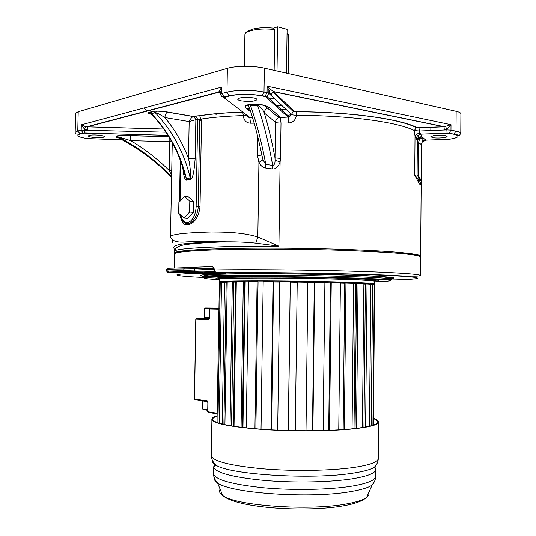 <?xml version="1.0" encoding="UTF-8"?>
<svg xmlns="http://www.w3.org/2000/svg" width="536" height="536" viewBox="0 0 536 536"><rect width="100%" height="100%" fill="white"/><g stroke="black" fill="none" stroke-linecap="round" stroke-linejoin="round"><path stroke-width="0.8" d="M180.726 215.097C184.23 228.785 195.432 222.165 196.129 206.554L197.657 119.273L199.761 119.113L200.444 120.325L200.645 119.153L199.767 115.809C211.881 113.9 226.212 112.701 242.748 112.198L243.331 115.595L246.761 115.086M200.444 120.325L201.536 119.019C213.368 117.216 227.298 116.084 243.331 115.615C243.753 120.392 246.145 122.932 250.513 123.22L249.803 117.418L223.954 97.666L229.522 95.937C239.317 93.954 250.091 93.927 261.836 95.857L265.615 96.735L288.261 117.31L288.562 123.012L281.005 123.086L280.516 158.455L280.1 161.839C278.405 166.917 275.832 169.282 272.382 168.934L265.34 167.969C262.808 167.547 260.663 165.684 258.928 162.388L257.515 155.561L257.796 136.861M433.711 135.581L445.262 135.588L447.098 136.425C447.58 137.712 437.142 138.536 432.679 137.591L430.79 136.734L433.711 135.581M445.677 126.63L446.81 129.518L451.004 124.707L444.016 126.798L273.97 91.824L272.817 92.085L270.767 95.16L267.156 86.189L270.512 89.318L268.871 91.214L268.844 93.371L291.416 114.409L289.427 117.009L280.355 117.263L281.005 123.086C278.211 123.079 276.375 122.818 275.497 122.295C275.631 120.151 276.663 118.603 278.593 117.659L280.355 117.263L269.4 107.716C266.553 105.599 262.426 104.466 257.025 104.332L249.91 104.58C245.461 104.875 244.302 106.182 246.426 108.5L250.218 110.208M251.116 113.009L249.609 108.373L250.486 105.579L257.582 105.331C260.804 107.079 263.049 109.639 264.308 113.009C268.442 126.844 272.007 141.779 274.995 157.805L275.069 160.304L280.1 161.839L278.928 246.218L255.773 243.163C247.27 242.245 237.615 241.81 226.795 241.857C213.918 241.716 186.334 243.043 180.156 244.423C175.118 245.434 173.054 246.694 173.952 248.202L174.716 251.036M255.773 243.163L257.823 237.006C244.972 233.126 231.304 232.028 211.218 232.008C183.252 232.812 169.678 234.507 170.495 237.106C172.244 241.24 177.644 242.835 186.702 241.897C196.745 241.495 210.112 241.481 226.795 241.857L226.795 241.857C202.159 242.513 184.612 244.376 182.233 245.3C177.47 246.48 174.977 248.369 174.77 250.982L174.756 251.746M417.082 174.904L414.71 175.158L418.69 182.635C419.527 184.337 420.17 184.873 420.613 184.25L421.216 181.315M425.691 140.117L421.798 136.613L420.753 134.161L417.712 135.514L416.646 137.062L416.258 138.878L415.025 136.111L414.341 130.543C408.834 127.803 400.345 125.277 388.875 122.979C364.132 118.201 333.285 115.615 296.334 115.233C295.751 119.977 293.165 122.57 288.562 123.012M92.406 137.276C96.795 137.806 100.4 137.806 103.227 137.283L104.299 136.76C104.426 136.224 103.12 135.749 100.379 135.327C94.135 134.663 90.149 134.831 88.413 135.816C88.286 136.365 89.619 136.854 92.406 137.276M169.818 138.402L169.805 141.698L130.757 140.626L118.054 136.801L118.871 138.087M168.733 136.593L130.529 135.528L130.757 140.626C144.841 149.082 157.678 159.051 169.262 170.542L169.805 141.698L171.694 141.678M130.529 135.528C120.714 135.394 115.876 135.662 116.011 136.325L116.546 137.384L118.449 137.873C138.476 148.171 156.19 161.396 171.6 177.537M75.589 113.9L75.609 113.223L78.202 111.749L227.365 68.313C235.719 65.74 253.756 65.653 264.349 68.146L264 92.078L267.062 92.701L264.898 96.473M460.9 114.021L460.906 113.8C460.746 112.848 459.158 112.031 456.143 111.334L264.349 68.146M146.784 111.22L143.923 108.011M291.41 114.624L286.505 115.629M279.43 116.459L277.373 116.607M247.103 115.341L247.089 115.341C247.049 116.553 247.98 117.29 249.883 117.545L252.516 117.518M277.742 114.985L275.698 115.16M267.022 98.001L274.285 98.436M280.295 99.227L281.735 99.495M274.144 70.357L274.72 29.514L273.574 28.12L277.641 26.8L277.018 71M286.499 73.137L287.095 29.306L277.641 26.8M241.314 100.875C238.801 100.373 237.595 99.77 237.689 99.059C240.155 97.257 245.428 96.869 253.501 97.9C255.933 98.403 257.113 98.993 257.025 99.676C254.607 101.485 249.367 101.887 241.314 100.875M275.069 160.304C275.062 163.453 274.265 165.155 272.677 165.396L265.802 164.411L262.968 159.815L262.017 155.721M280.516 158.455L274.995 157.805L275.497 122.295L264.308 113.009C264.449 110.758 265.528 109.13 267.551 108.138L269.4 107.716M220.698 92.822L218.862 92.266L218.996 91.348L221.891 87.06L220.698 92.581M218.996 91.348L220.698 92.567M218.862 92.266L87.361 126.844L85.412 126.63L81.305 124.841L84.601 129.323L84.856 133.022L167.962 135.347M167.741 112.058L167.453 112.158C165.932 113.042 165.081 114.845 164.907 117.558C175.004 129.853 182.87 143.514 188.505 158.556L195.164 158.569L195.848 119.702L197.657 119.273L195.761 116.145L193.275 116.567C191.66 117.304 190.293 118.979 189.161 121.585L195.848 119.702L193.958 116.58L167.741 112.058C160.344 111.019 155.38 110.798 152.834 111.388L149.075 112.366C147.42 112.801 148.291 113.505 151.688 114.469M447.125 133.075L420.753 134.161L419.876 133.102L419.36 131.019L446.81 129.926L447.125 133.129L453.831 134.228C459.278 135.508 459.379 136.861 454.139 138.295L449.63 139.233L425.792 140.117L422.174 142.04L421.35 144.566L417.343 141.665M296.314 111.716L296.334 115.233C293.782 115.18 292.14 114.905 291.416 114.409L293.286 111.622L296.314 111.716C350.745 111.903 401.223 119.093 416.968 127.628L444.016 126.798L444.344 130.02L446.81 129.518L446.81 129.926L450.97 130.148L456.015 131.179L453.831 134.228M294.344 111.381L273.347 91.535L444.612 126.784L419.011 127.876L419.36 131.019L414.341 130.543L416.311 127.769L418.971 127.823M416.968 127.628L416.311 127.769C401.082 119.099 350.531 111.991 296.314 111.79L293.286 111.622L272.817 92.085L273.347 91.535L270.512 89.318M227.365 68.313L226.983 92.172C235.338 89.874 253.394 89.814 264 92.078L262.144 95.75L266.841 96.44L268.844 93.371L267.062 92.701L267.156 86.189L451.004 124.707L450.97 130.148L449.101 133.142L420.666 134.107L418.985 134.931C419.045 136.392 418.502 134.616 417.35 140.466L416.258 138.878M422.844 137.839L421.792 138.06L423.112 139.661L421.35 144.566M421.202 180.572L418.81 176.424L417.082 174.93L417.35 140.673M259.317 249.153C230.152 249.307 207.834 249.89 192.357 250.908C177.55 251.987 176.88 252.362 174.736 252.737C176.558 250.252 213.831 248.128 267.879 248.155C310.773 248.135 358.939 249.528 387.695 251.525C409.236 253.059 420.217 254.613 420.626 256.175L421.202 180.739L419.487 180.203L420.613 184.25M419.876 133.102C417.457 133.558 415.836 134.556 415.025 136.111L414.71 175.158L417.959 178.89L418.69 182.635M418.81 176.424L419.487 180.203L418.14 179.272M417.35 140.432C418.67 138.121 420.15 137.33 421.792 138.06C419.829 138.884 418.77 140.385 418.623 142.556L418.361 175.942L419.092 180.089M149.075 112.366L151.447 113.672L152.974 115.682M195.379 116.044L199.606 115.709L193.268 116.573L167.453 112.158C162.502 111.173 153.162 110.885 153.591 111.595L155.212 112.701L151.447 113.672C168.853 132.044 180.491 153.691 186.361 178.615L184.237 172.337M195.164 158.569C194.099 172.512 192.498 179.466 190.36 179.433L190.206 178.012C190.749 172.458 190.18 165.972 188.505 158.556L189.161 121.585L164.907 117.558C159.507 114.168 156.278 112.547 155.212 112.701C172.659 131.186 184.33 152.954 190.206 178.012L186.361 178.615L186.508 180.029C184.9 179.131 184.056 178.997 182.709 167.212M183.995 218.072L187.875 218.4L193.483 212.397L193.677 201.509L188.263 196.792L184.384 196.39L178.877 202.481L178.682 213.241L183.995 218.072L189.59 212.042L189.784 201.121L184.384 196.39M179.627 214.105C181.617 222.34 184.31 225.857 187.714 224.651C189.831 224.678 198.26 222.159 200.022 206.447L201.536 119.019M174.548 253.247L174.77 250.982C176.592 248.409 213.864 246.192 267.913 246.192L278.928 246.218L257.823 237.006L258.928 162.388L262.968 159.815M262.077 156.023L262.553 158.401C258.948 140.131 254.634 123.454 249.609 108.373L248 105.572L250.064 104.741L250.486 105.579C256.67 123.113 261.776 142.723 265.802 164.411L265.34 167.969M261.883 155.058L257.515 155.561M247.016 115.28L249.803 117.418L252.476 117.391M180.076 214.97L182.18 220.403C184.364 223.398 186.769 224.343 189.389 223.237C191.453 223.103 197.791 216.899 198.24 206.487L199.761 119.113L200.645 119.153M249.91 104.58L257.173 104.493L257.582 105.331C263.705 123.213 268.737 143.233 272.677 165.396L272.382 168.934M171.641 175.553L169.262 170.542L171.734 170.495M163.755 129.022L87.361 126.844L87.616 129.987L84.601 129.323L85.412 126.63M193.483 212.397L189.59 212.042M193.677 201.509L189.784 201.121M420.619 257.226L420.479 275.477C420.063 274.526 409.209 273.528 387.903 272.476L387.501 272.456C345.372 270.372 260.751 269.132 214.494 269.93L215.7 272.623L222.835 273.146C225.777 273.28 226.179 273.38 224.048 273.454L194.153 273.863L187.915 273.628L186.387 272.958M185.905 272.656L177.825 272.342C173.865 272.167 173.148 272.033 175.674 271.933L200.833 272.255C203.419 272.368 203.827 272.462 202.059 272.529L185.905 272.656L186.461 271.779M235.565 282.11L233.817 282.063M245.146 281.976L248.456 281.949M258.05 281.923L263.176 281.929L258.05 281.923M273.595 281.976L279.725 282.016L273.595 281.976M290.418 282.124L297.212 282.211L290.418 282.124M307.872 282.372L314.284 282.485L307.872 282.372M324.89 282.7L330.417 282.834L324.89 282.707M340.394 283.102L344.755 283.236L340.394 283.102M355.589 283.645L353.593 283.557L355.556 283.645L354.021 428.619M368.822 284.053L368.822 283.839C368.708 283.41 361.659 282.934 347.683 282.425C327.985 281.722 295.952 281.139 269.749 281.025C242.299 280.951 227.452 281.219 225.214 281.836L225.214 282.157M221.884 282.278L219.385 281.728C221.817 281.065 237.917 280.777 267.672 280.857C296.1 280.978 330.846 281.608 352.078 282.378C367.019 282.928 374.563 283.437 374.704 283.899L371.435 284.348M374.704 283.899L374.731 281.293C374.59 280.777 367.046 280.221 352.105 279.625C330.88 278.8 296.14 278.157 267.712 278.063C237.957 278.023 221.864 278.378 219.432 279.122L219.385 281.728M219.418 279.785L215.968 279.055C218.52 278.278 235.364 277.909 266.493 277.95C296.247 278.05 332.601 278.727 354.725 279.591C370.235 280.207 378.061 280.784 378.222 281.326L374.724 281.869M378.222 281.326L378.228 280.455C378.074 279.899 370.242 279.303 354.738 278.666C332.608 277.789 296.261 277.099 266.506 277.018C235.378 276.991 218.541 277.38 215.988 278.191L215.968 279.055M186.314 267.678L186.702 267.672M186.702 267.504L212.571 266.627L214.507 269.213L214.494 269.93L213.871 269.97C213.944 271.216 214.554 272.1 215.7 272.623C261.736 272.107 344.896 273.333 386.63 275.102C408.07 276.375 419.353 276.502 420.479 275.477M174.703 254.339L174.716 253.615C177.021 251.418 206.621 249.508 252.858 249.186C299.001 248.851 355.14 250.258 387.689 252.476C409.229 253.99 420.211 255.518 420.619 257.052M234.219 272.549L233.622 272.529M210.192 269.42L213.884 269.307M202.4 268.864L213.797 268.663M212.571 266.627L213.77 268.596L212.805 268.623M213.844 268.811L211.171 268.978L213.877 269.038M217.033 422.08L219.371 282.593L217.033 422.08M217.931 422.844L220.229 282.425L219.371 282.593M217.248 422.603L217.073 422.247M221.509 282.445L220.229 282.425M219.211 423.259L221.515 282.305L224.544 282.137L222.239 424.09M223.907 424.485L226.205 282.177L224.544 282.137M227.204 282.284L226.205 282.258M224.912 424.706L227.204 282.043L232.316 281.923L230.031 425.691M231.545 425.953L233.817 281.97L232.316 281.923M235.606 282.117L233.334 426.234M234.024 426.341L236.296 281.862L243.317 281.795L241.073 427.299M242.346 427.453L244.584 281.842L243.317 281.795M248.456 281.956L244.577 281.956M245.18 281.976L242.949 427.527M246.245 427.896L248.463 281.769L257.106 281.755L254.928 428.72M255.88 428.8L258.05 281.809L257.106 281.755M261.032 429.195L263.183 281.769L273.025 281.815L270.935 429.818M271.511 429.852L273.601 281.869L273.025 281.815M277.675 430.147L279.725 281.869L290.257 281.976L288.274 430.515M288.435 430.515L290.257 281.976M295.276 430.663L297.225 282.063L295.282 430.663M305.996 430.756L307.872 282.224L297.225 282.063M312.455 430.723L314.29 282.378L314.719 282.345L312.89 430.716M323.134 430.529L324.89 282.546L314.719 282.345M328.702 430.348L330.417 282.72L331.241 282.693L329.533 430.314M338.752 429.859L340.4 282.928L331.241 282.693M343.147 429.571L344.762 283.109L345.928 283.088L344.32 429.49M352.052 428.82L353.599 283.343L345.928 283.088M356.594 283.638L355.556 283.645M355.073 428.505L356.594 283.524L358.035 283.517L356.52 428.338M362.41 427.534L363.877 283.779L358.035 283.517M365.411 284.04L363.877 284.04M363.957 427.286L365.411 283.946L367.039 283.946L365.599 426.998M369.431 426.207L370.838 284.201L367.039 283.946M369.492 426.194L370.892 284.348L372.62 284.355L371.234 425.752M372.915 425.249L374.289 284.589L372.62 284.355M374.698 284.763L373.324 424.599L374.684 284.737L374.289 284.73M373.324 424.599L372.922 424.586M217.134 415.735C213.207 416.948 211.465 418.261 211.901 419.681C214.44 423.808 231.706 427.085 263.692 429.517C294.291 431.56 331.717 431.205 354.477 428.74C370.383 426.937 378.436 424.686 378.63 422C378.617 420.747 376.868 419.521 373.398 418.321M373.398 418.623C376.292 419.715 377.746 420.827 377.753 421.959C377.558 424.626 369.579 426.85 353.814 428.639C331.281 431.071 294.257 431.42 264 429.403C232.363 426.998 215.284 423.755 212.765 419.668C212.363 418.368 213.831 417.149 217.18 416.016M421.47 143.929L421.47 144.378M287.041 33.098L288.75 35.718L288.234 73.526M244.885 35.008L244.892 34.525C245.14 33.172 246.781 31.979 249.816 30.954C256.677 28.944 264.978 28.462 274.72 29.514M122.268 139.876L87.201 138.543C77.975 137.055 75.596 135.534 80.065 133.98L84.856 133.022M277.882 95.569L276.409 95.515M262.868 95.2L257.515 95.16M230.112 95.79L228.591 95.87M156.546 111.073L155.286 112.687M215.954 114.429L218.031 113.518M246.915 108.888L249.736 108.748M279.29 109.103L286.358 109.692M246.285 105.371L248.188 105.244M274.988 105.21L282.097 105.719M250.6 111.796L246.426 108.5M265.615 96.735L266.841 96.44L289.427 117.009L278.593 117.659L265.166 106.115C263.303 105.103 260.637 104.567 257.173 104.493L257.025 104.332M456.143 111.334L456.015 131.179C459.037 131.809 460.625 132.546 460.786 133.397L460.739 133.752M460.906 113.8L460.786 133.397C458.448 136.164 461.456 135.541 454.153 134.154L448.786 133.223M455.379 137.953L454.139 138.295M423.735 140.667L425.939 140.11M172.418 240.108L172.371 242.915M86.725 138.476L87.201 138.543M78.202 111.749L77.76 131.019L81.184 130.127L83.013 132.988L79.589 133.859C76.655 134.489 75.181 133.98 75.174 132.332L77.76 131.019L80.065 133.98M165.932 132.198L81.184 130.127L81.305 124.841L221.891 87.06L221.783 93.525L226.983 92.172L228.999 95.763L229.522 95.937M220.678 94.309L221.783 93.525L224.316 97.264M163.788 129.076L86.557 126.831L218.916 91.978L220.711 91.763L220.671 94.148C220.919 96.071 221.964 97.056 223.793 97.09L228.999 95.763C239.13 93.847 250.178 93.84 262.144 95.75L261.836 95.857M221.013 95.535L223.954 97.666M119.903 135.608L121.257 135.648M242.681 112.131C226.138 112.627 211.78 113.82 199.606 115.709M421.798 136.613C419.413 136.787 417.919 138.027 417.33 140.311M425.47 139.722L422.777 140.841M152.834 111.388L153.591 111.595L149.825 112.573M180.773 161.577L180.056 201.181M190.36 179.433L186.508 180.029M180.237 160.123L179.473 201.817M250.513 123.22L254.178 123.193M200.022 206.447L196.129 206.554M246.982 115.253L249.702 117.33M171.647 174.944L171.312 174.904M116.011 136.325L117.927 136.814C138.167 147.226 156.063 160.599 171.614 176.934M167.936 135.3L83.495 133.109M194.153 273.863L187.915 273.628C166.857 274.646 177.584 276.275 205.817 277.574M353.894 278.09L356.206 278.084M388.406 280.02C424.693 279.363 430.529 277.346 385.759 275.37C344.661 273.461 261.95 272.241 216.511 272.891L215.907 272.616M377.19 281.635C398.59 280.931 394.235 279.893 364.125 278.526C331.657 277.199 271.819 276.328 236.249 276.663C200.384 276.985 195.345 278.285 216.899 279.484M392.017 279.075C390.262 278.445 381.404 277.789 365.438 277.112C340.588 276.074 299.664 275.256 265.139 275.135C230.574 275.008 206.608 275.571 202.682 276.429C204.698 274.03 228.436 273.822 263.692 273.755C298.833 273.829 340.97 274.673 366.229 275.852C382.222 276.409 390.818 277.481 392.017 279.075C392.754 279.47 383.635 279.236 364.654 278.365C339.898 277.454 299.463 276.656 265.32 276.502L202.682 276.429M214.949 277.058L210.447 276.77M204.089 276.214C193.456 274.841 207.238 273.99 245.421 273.655C282.854 273.467 336.541 274.378 366.758 275.692C398.215 277.239 402.368 278.425 379.213 279.256M203.111 273.97L202.005 273.293M224.048 273.454L194.494 273.755L194.93 273.293M175.674 272.543L186.414 272.985L188.263 273.521L188.692 273.052M214.507 269.213L213.884 269.26M213.884 269.387L211.271 269.467M214.306 271.497L183.808 270.573L183.841 268.637L184.652 267.705L194.133 267.812L194.682 268.764L213.877 269.581M215.492 272.536L194.059 271.678L194.648 270.693L194.682 268.764L167.962 269.159L167.929 271.049L166.642 271.183M220.283 272.59L218.943 272.596M218.735 272.67L217.261 272.61M194.059 271.678L168.699 272.027C166.77 272.1 167.346 272.208 170.435 272.342L194.809 273.286L216.953 272.911M166.669 269.3L167.962 269.159L168.766 268.248L184.552 267.712M202.327 268.75C203.861 268.67 203.385 268.57 200.893 268.449L194.575 268.174M200.893 268.449L200.377 269.005M183.627 271.598L181.302 271.504M202.059 272.529L193.389 272.623L193.014 271.946M193.751 272.75L177.999 272.288L178.3 271.859M177.825 272.342L175.145 271.946M184.585 271.571L183.808 270.573L167.929 271.049L168.304 271.879L166.636 271.149L166.669 269.266L168.137 268.596M168.699 272.027L184.183 271.424L215.338 272.462M368.768 492.611C369.405 494.232 368.694 495.834 366.637 497.401C363.274 499.914 356.708 502.065 346.96 503.853C309.841 511.197 234.641 505.723 222.634 495.405C219.633 493.308 218.795 491.257 220.135 489.241M375.669 476.283L375.669 476.33C375.475 480.182 367.589 483.452 352.025 486.132C329.828 489.777 293.433 490.514 263.705 487.793C232.617 484.531 215.854 479.955 213.415 474.079L213.435 472.765M374.523 481.355L372.118 485.053C368.587 487.579 361.592 489.737 351.147 491.532C311.336 498.929 230.071 493.288 217.562 482.909C215.104 481.295 214.052 479.693 214.4 478.105M214.856 464.042L213.529 467.184C215.968 472.832 232.731 477.228 263.812 480.37C293.534 482.996 329.915 482.313 352.105 478.829C367.663 476.27 375.542 473.141 375.736 469.442L375.723 469.161M375.167 467.734L374.604 467.05M212.437 460.377C211.961 461.925 213.087 463.479 215.814 465.06C228.999 474.641 312.367 479.908 353.083 473.127C363.636 471.506 370.738 469.549 374.403 467.265L376.996 463.627M211.311 454.89L211.291 456.123C213.817 461.536 231.096 465.771 263.129 468.826C293.768 471.378 331.261 470.742 354.068 467.412C370.008 464.967 378.081 461.978 378.282 458.441L378.282 458.381M218.902 308.12L205.194 307.986L218.99 308.374M218.889 309.212L209.589 309.004L209.275 318.746M207.486 401.618L195.184 399.823L194.541 399.059L195.781 319.148L208.43 319.61L209.442 318.009M196.35 318.411L195.781 319.148L194.394 399.012L207.064 400.874L208.015 402.663L207.861 411.742L217.174 413.229M209.181 318.545L196.605 318.351L209.1 318.793L208.43 319.61M209.435 308.883L204.538 308.776L204.39 317.56L209.281 317.721M202.97 400.888L202.829 408.948L207.734 409.712M203.714 318.357L204.39 317.56L204.384 308.776L205.194 307.986M209.998 308.254L209.589 309.004L210.259 308.193M195.935 319.155L196.565 318.351M207.6 401.645L207.064 400.874M207.861 411.742L208.115 412.378L207.861 411.742M208.31 412.412L217.167 413.832M203.271 409.605L202.675 408.894L202.816 400.861M288.475 34.525L287.048 32.696M244.396 66.31L244.892 34.525L245.676 32.803C246.821 32.16 244.034 33.172 250.225 29.828M168.786 136.673L123.783 135.568C115.602 135.91 118.483 135.936 117.27 136.191L118.054 136.801C138.241 147.192 156.097 160.545 171.614 176.846M277.775 95.468L276.301 95.415M230.741 95.656L229.16 95.73M251.103 29.52C257.28 27.711 264.771 27.242 273.574 28.12M420.626 256.175C418.529 254.439 393.35 252.516 345.09 250.426M75.174 132.332L75.609 113.223M430.83 130.563L430.857 127.34M430.884 124.097L430.904 120.493M421.477 144.338L421.202 180.739M417.075 174.937L417.155 176.317M149.832 112.573L151.32 113.92C167.869 131.541 179.165 152.231 185.208 175.996L184.344 172.699M180.297 160.298L179.547 201.744M172.25 142.683L170.495 237.106M180.109 215.137L182.18 220.403L179.949 214.393M174.716 253.615L174.455 268.054M201.925 268.623L213.308 268.302L213.871 269.963M202.367 269.085L200.705 268.509L194.602 268.248M202.039 272.315L201.697 272.395M213.884 269.487L212.584 269.521M213.864 268.938L211.063 268.657M378.63 422L378.282 458.441C378.188 461.69 376.895 464.632 374.403 467.265L375.736 469.442L375.669 476.33C375.589 479.499 374.409 482.407 372.118 485.053L366.637 497.401C362.818 500.785 355.951 503.438 346.042 505.354C308.83 512.831 236.235 508.383 222.634 495.405L217.562 482.909C215.077 480.196 213.69 477.254 213.415 474.079L213.529 467.184L215.814 465.06C213.1 462.354 211.593 459.372 211.291 456.123L211.901 419.681M209.429 308.997L209.275 317.995M203.868 318.337L204.236 317.547M204.94 308.046L204.384 308.776M207.7 411.688L207.854 402.616L207.318 401.518L194.803 399.695L194.394 399.012M207.72 410.301L203.084 409.571L202.675 408.894"/></g></svg>
